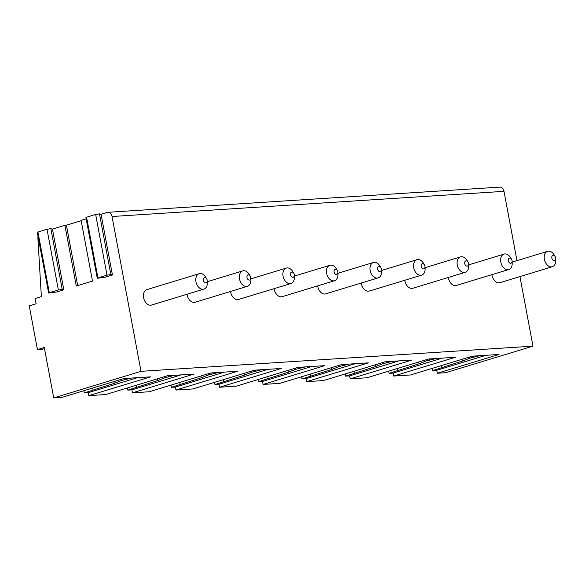 <?xml version="1.0" encoding="UTF-8"?>
<svg xmlns="http://www.w3.org/2000/svg" width="585" height="585" viewBox="0 0 585 585"><rect width="100%" height="100%" fill="white"/><g stroke="black" fill="none" stroke-linecap="round" stroke-linejoin="round"><path stroke-width="0.88" d="M77.703 285.568L66.405 225.21L64.913 225.305L76.277 286.006L92.481 281.071L81.125 220.369L86.149 218.841M97.271 278.241L85.907 217.54L86.58 217.218L97.936 277.919L97.271 278.241L104.956 277.275L112.437 275.001L101.073 214.3L107.311 212.406A5.375 3.861 -93.7 0 1 107.947 212.289L499.912 187.112A5.375 3.861 -93.7 0 1 503.999 191.339L112.035 216.508A5.375 3.861 -93.7 0 0 107.947 212.289M38.018 236.289A5.375 3.861 -93.7 0 0 37.893 238.11L41.359 296.632L35.129 298.525L36.109 303.776L29.25 305.867L37.433 349.596L44.292 347.505L53.718 397.888L141.007 371.321L112.035 216.508M48.635 293.041L37.279 232.34L37.952 232.018L49.308 292.719L48.635 293.041L56.321 292.076L63.802 289.802L52.445 229.101L64.913 225.305M86.58 217.218L95.648 214.461L99.479 213.876L101.073 214.3M66.405 225.21L81.191 220.713M37.952 232.018L47.012 229.261L50.844 228.677L52.445 229.101M432.278 368.353L432.688 370.539L436.732 370.283L437.287 373.252L445.682 372.711L532.972 346.152L519.948 276.581M516.965 260.632L503.999 191.339M37.433 349.596L42.098 349.296L44.489 348.565M437.287 373.252L499.005 354.466L472.256 356.185L410.531 374.97L393.734 376.053L393.178 373.076L389.135 373.34L388.725 371.153M393.734 376.053L455.459 357.267L428.703 358.985L366.978 377.771L350.181 378.846L349.625 375.877L345.581 376.133L345.172 373.947M350.181 378.846L411.906 360.06L385.149 361.779L323.432 380.564L306.628 381.647L306.072 378.671L302.028 378.934L301.619 376.747M306.628 381.647L368.353 362.861L341.603 364.579L279.879 383.365L263.082 384.44L262.526 381.464L258.475 381.727L258.073 379.541M263.082 384.44L324.799 365.654L298.05 367.373L236.325 386.159L219.529 387.241L218.973 384.265L214.929 384.528L214.519 382.341M219.529 387.241L281.253 368.455L254.497 370.173L192.772 388.959L175.975 390.034L175.42 387.058L171.376 387.321L170.966 385.135M175.975 390.034L237.7 371.248L210.944 372.967L149.226 391.753L132.422 392.835L131.866 389.859L127.823 390.122L127.413 387.935M132.422 392.835L194.147 374.049L167.39 375.767L105.673 394.553L88.876 395.628L88.313 392.652L84.269 392.915L83.86 390.729M88.876 395.628L150.594 376.842L123.844 378.561L62.12 397.347L53.718 397.888M432.688 370.539L462.618 360.982L469.777 358.174L476.263 356.55A9.857 1.141 169.4 0 0 479.386 355.731M436.732 370.283L485.916 355.307M441.426 367.431L441.097 365.669M476.263 356.55L476.146 355.936M473.345 357.091L473.163 356.126M469.777 358.174L469.558 357.011M462.618 360.982L462.282 359.219M532.972 346.152L141.007 371.321M88.313 392.652L137.504 377.683M84.269 392.915L114.199 383.358L121.358 380.55L127.852 378.926A9.857 1.141 169.4 0 0 130.974 378.107M93.015 389.807L92.686 388.045M127.852 378.926L127.735 378.312M124.934 379.468L124.751 378.502M121.358 380.55L121.146 379.387M114.199 383.358L113.87 381.596M555.64 258.219A2.691 1.843 -106.9 0 1 554.207 260.5A2.691 1.843 -106.9 0 1 551.852 257.992A2.691 1.843 -106.9 0 1 553.227 255.25A2.691 1.843 -106.9 0 1 555.121 256.515A2.691 1.843 -106.9 0 1 555.64 258.219L555.75 260.054A8.066 5.536 -106.9 0 1 552.328 266.723L499.956 282.665A8.066 5.536 -106.9 0 1 499.078 282.826A8.066 5.536 -106.9 0 1 491.905 274.658M512.094 261.02A2.691 1.843 -106.9 0 1 510.661 263.294A2.691 1.843 -106.9 0 1 508.299 260.793A2.691 1.843 -106.9 0 1 509.674 258.051A2.691 1.843 -106.9 0 1 511.568 259.309A2.691 1.843 -106.9 0 1 512.094 261.02L512.197 262.855A8.066 5.536 -106.9 0 1 508.774 269.524L456.402 285.465A8.066 5.536 -106.9 0 1 455.532 285.619A8.066 5.536 -106.9 0 1 448.351 277.458M468.541 263.813A2.691 1.843 -106.9 0 1 467.108 266.095A2.691 1.843 -106.9 0 1 464.746 263.586A2.691 1.843 -106.9 0 1 466.128 260.844A2.691 1.843 -106.9 0 1 468.022 262.109A2.691 1.843 -106.9 0 1 468.541 263.813L468.643 265.648A8.066 5.536 -106.9 0 1 465.221 272.317L412.849 288.259A8.066 5.536 -106.9 0 1 411.979 288.42A8.066 5.536 -106.9 0 1 404.805 280.252M424.988 266.614A2.691 1.843 -106.9 0 1 423.555 268.888A2.691 1.843 -106.9 0 1 421.2 266.387A2.691 1.843 -106.9 0 1 422.575 263.645A2.691 1.843 -106.9 0 1 424.469 264.903A2.691 1.843 -106.9 0 1 424.988 266.614L425.098 268.449A8.066 5.536 -106.9 0 1 421.668 275.118L369.303 291.059A8.066 5.536 -106.9 0 1 368.426 291.213A8.066 5.536 -106.9 0 1 361.252 283.052M381.435 269.407A2.691 1.843 -106.9 0 1 380.001 271.689A2.691 1.843 -106.9 0 1 377.647 269.18A2.691 1.843 -106.9 0 1 379.022 266.438A2.691 1.843 -106.9 0 1 380.915 267.703A2.691 1.843 -106.9 0 1 381.435 269.407L381.544 271.243A8.066 5.536 -106.9 0 1 378.122 277.912L325.75 293.853A8.066 5.536 -106.9 0 1 324.872 294.014A8.066 5.536 -106.9 0 1 317.699 285.846M337.881 272.208A2.691 1.843 -106.9 0 1 336.455 274.482A2.691 1.843 -106.9 0 1 334.093 271.981A2.691 1.843 -106.9 0 1 335.468 269.239A2.691 1.843 -106.9 0 1 337.362 270.497A2.691 1.843 -106.9 0 1 337.881 272.208L337.991 274.043A8.066 5.536 -106.9 0 1 334.569 280.712L282.197 296.654A8.066 5.536 -106.9 0 1 281.319 296.807A8.066 5.536 -106.9 0 1 274.146 288.646M294.335 275.001A2.691 1.843 -106.9 0 1 292.902 277.283A2.691 1.843 -106.9 0 1 290.54 274.774A2.691 1.843 -106.9 0 1 291.915 272.032A2.691 1.843 -106.9 0 1 293.816 273.297A2.691 1.843 -106.9 0 1 294.335 275.001L294.438 276.837A8.066 5.536 -106.9 0 1 291.016 283.506L238.643 299.447A8.066 5.536 -106.9 0 1 237.773 299.608A8.066 5.536 -106.9 0 1 230.592 291.44M250.782 277.802A2.691 1.843 -106.9 0 1 249.349 280.076A2.691 1.843 -106.9 0 1 246.994 277.575A2.691 1.843 -106.9 0 1 248.369 274.833A2.691 1.843 -106.9 0 1 250.263 276.091A2.691 1.843 -106.9 0 1 250.782 277.802L250.892 279.637A8.066 5.536 -106.9 0 1 247.462 286.306L195.097 302.248A8.066 5.536 -106.9 0 1 194.22 302.401A8.066 5.536 -106.9 0 1 187.046 294.24M207.229 280.595L207.339 282.431A8.066 5.536 -106.9 0 1 203.916 289.1L151.544 305.041A8.066 5.536 -106.9 0 1 150.667 305.202A8.066 5.536 -106.9 0 1 143.734 298.321A8.066 5.536 -106.9 0 1 146.85 289.619L199.214 273.678A8.066 5.536 -106.9 0 1 200.092 273.517A8.066 5.536 -106.9 0 1 205.781 277.312L206.71 278.891A2.691 1.843 -106.9 0 1 207.229 280.595A2.691 1.843 -106.9 0 1 205.796 282.877A2.691 1.843 -106.9 0 1 203.441 280.369A2.691 1.843 -106.9 0 1 204.816 277.626A2.691 1.843 -106.9 0 1 206.71 278.891M552.328 266.723A8.066 5.536 -106.9 0 1 551.45 266.884A8.066 5.536 -106.9 0 1 544.518 260.003A8.066 5.536 -106.9 0 1 547.633 251.301A8.066 5.536 -106.9 0 1 548.503 251.14A8.066 5.536 -106.9 0 1 554.192 254.936L555.121 256.515M508.774 269.524A8.066 5.536 -106.9 0 1 507.897 269.685A8.066 5.536 -106.9 0 1 500.965 262.797A8.066 5.536 -106.9 0 1 504.08 254.095A8.066 5.536 -106.9 0 1 504.95 253.941A8.066 5.536 -106.9 0 1 510.639 257.729L511.568 259.309M465.221 272.317A8.066 5.536 -106.9 0 1 464.351 272.478A8.066 5.536 -106.9 0 1 457.411 265.597A8.066 5.536 -106.9 0 1 460.527 256.895A8.066 5.536 -106.9 0 1 461.404 256.735A8.066 5.536 -106.9 0 1 467.086 260.53L468.022 262.109M421.668 275.118A8.066 5.536 -106.9 0 1 420.798 275.279A8.066 5.536 -106.9 0 1 413.858 268.391A8.066 5.536 -106.9 0 1 416.973 259.689A8.066 5.536 -106.9 0 1 417.851 259.535A8.066 5.536 -106.9 0 1 423.533 263.323L424.469 264.903M378.122 277.912A8.066 5.536 -106.9 0 1 377.245 278.072A8.066 5.536 -106.9 0 1 370.305 271.191A8.066 5.536 -106.9 0 1 373.427 262.489A8.066 5.536 -106.9 0 1 374.298 262.329A8.066 5.536 -106.9 0 1 379.987 266.124L380.915 267.703M334.569 280.712A8.066 5.536 -106.9 0 1 333.691 280.873A8.066 5.536 -106.9 0 1 326.759 273.985A8.066 5.536 -106.9 0 1 329.874 265.283A8.066 5.536 -106.9 0 1 330.744 265.129A8.066 5.536 -106.9 0 1 336.433 268.917L337.362 270.497M291.016 283.506A8.066 5.536 -106.9 0 1 290.138 283.666A8.066 5.536 -106.9 0 1 283.206 276.785A8.066 5.536 -106.9 0 1 286.321 268.084A8.066 5.536 -106.9 0 1 287.198 267.923A8.066 5.536 -106.9 0 1 292.88 271.718L293.816 273.297M247.462 286.306A8.066 5.536 -106.9 0 1 246.592 286.467A8.066 5.536 -106.9 0 1 239.653 279.579A8.066 5.536 -106.9 0 1 242.768 270.877A8.066 5.536 -106.9 0 1 243.645 270.723A8.066 5.536 -106.9 0 1 249.327 274.511L250.263 276.091M203.916 289.1A8.066 5.536 -106.9 0 1 203.039 289.261A8.066 5.536 -106.9 0 1 196.099 282.38A8.066 5.536 -106.9 0 1 199.214 273.678M393.178 373.076L442.37 358.108M389.135 373.34L419.065 363.782L426.224 360.974L432.71 359.351A9.857 1.141 169.4 0 0 435.832 358.525M397.873 370.225L397.544 368.47M432.71 359.351L432.593 358.737M429.792 359.885L429.609 358.927M426.224 360.974L426.004 359.804M419.065 363.782L418.736 362.02M349.625 375.877L398.816 360.901M345.581 376.133L375.511 366.576L382.67 363.768L389.157 362.144A9.857 1.141 169.4 0 0 392.279 361.325M354.32 373.025L353.991 371.263M389.157 362.144L389.047 361.53M386.239 362.685L386.063 361.72M382.67 363.768L382.451 362.605M375.511 366.576L375.182 364.813M306.072 378.671L355.263 363.702M302.028 378.934L331.958 369.376L339.117 366.568L345.611 364.945A9.857 1.141 169.4 0 0 348.733 364.119M310.774 375.819L310.445 374.064M345.611 364.945L345.494 364.331M342.686 365.479L342.51 364.521M339.117 366.568L338.898 365.398M331.958 369.376L331.629 367.614M262.526 381.464L311.71 366.495M258.475 381.727L288.405 372.17L295.571 369.362L302.057 367.738A9.857 1.141 169.4 0 0 305.18 366.919M267.221 378.619L266.892 376.857M302.057 367.738L301.94 367.124M299.14 368.279L298.957 367.314M295.571 369.362L295.352 368.199M288.405 372.17L288.076 370.407M218.973 384.265L268.164 369.296M214.929 384.528L244.859 374.97L252.018 372.162L258.504 370.539A9.857 1.141 169.4 0 0 261.627 369.713M223.667 381.413L223.338 379.658M258.504 370.539L258.387 369.925M255.586 371.073L255.404 370.115M252.018 372.162L251.799 370.992M244.859 374.97L244.53 373.208M175.42 387.058L224.611 372.089M171.376 387.321L201.306 377.764L208.465 374.956L214.951 373.332A9.857 1.141 169.4 0 0 218.073 372.513M180.114 384.213L179.785 382.451M214.951 373.332L214.834 372.718M212.033 373.873L211.858 372.908M208.465 374.956L208.245 373.793M201.306 377.764L200.977 376.001M131.866 389.859L181.057 374.89M127.823 390.122L157.753 380.564L164.911 377.756L171.398 376.133A9.857 1.141 169.4 0 0 174.527 375.307M136.568 387.007L136.232 385.252M171.398 376.133L171.288 375.511M168.48 376.667L168.304 375.709M164.911 377.756L164.692 376.586M157.753 380.564L157.423 378.802M97.936 277.919L107.004 275.155L110.836 274.577L112.437 275.001M49.308 292.719L58.376 289.955L62.207 289.378L63.802 289.802M99.479 213.876L110.836 274.577M47.012 229.261L58.376 289.955M50.844 228.677L62.207 289.378M95.648 214.461L107.004 275.155M547.633 251.301L512.153 262.095M504.08 254.095L468.6 264.895M460.527 256.895L425.054 267.689M416.973 259.689L381.5 270.489M373.427 262.489L337.947 273.283M329.874 265.283L294.394 276.083M286.321 268.084L250.848 278.877M242.768 270.877L207.295 281.677"/></g></svg>
